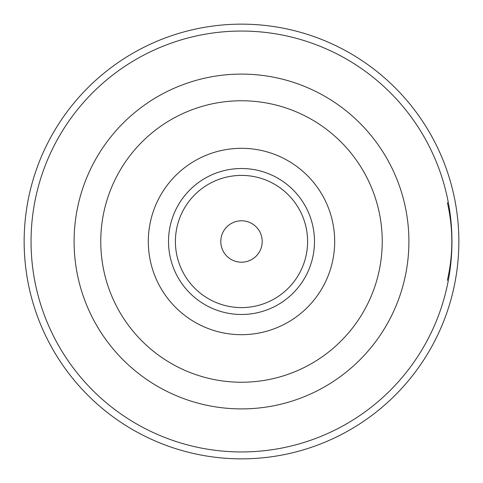 <?xml version="1.0" encoding="UTF-8"?>
<svg xmlns="http://www.w3.org/2000/svg" width="483" height="483" viewBox="0 0 483 483"><rect width="100%" height="100%" fill="white"/><g stroke="black" fill="none" stroke-linecap="round" stroke-linejoin="round"><path stroke-width="0.72" d="M447.367 280.363C453.308 254.456 453.308 228.544 447.367 202.637M241.5 458.85A217.35 217.35 0 0 0 458.85 241.5A217.35 217.35 0 0 0 241.5 24.15A217.35 217.35 0 0 0 24.15 241.5A217.35 217.35 0 0 0 241.5 458.85A217.35 217.35 0 0 1 24.15 241.5A217.35 217.35 0 0 1 241.5 24.15A217.35 217.35 0 0 1 458.85 241.5A217.35 217.35 0 0 1 241.5 458.85M241.5 334.689A93.189 93.189 0 0 1 148.311 241.5A93.189 93.189 0 0 1 241.5 148.311A93.189 93.189 0 0 1 334.689 241.5A93.189 93.189 0 0 1 241.5 334.689M241.5 262.209A20.709 20.709 0 0 0 262.209 241.5A20.709 20.709 0 0 0 241.5 220.791A20.709 20.709 0 0 0 220.791 241.5A20.709 20.709 0 0 0 241.5 262.209M241.5 451.949A210.449 210.449 0 0 0 451.949 241.5A210.449 210.449 0 0 0 241.5 31.051A210.449 210.449 0 0 0 31.051 241.5A210.449 210.449 0 0 0 241.5 451.949M241.5 74.098A167.402 167.402 0 0 0 74.098 241.5A167.402 167.402 0 0 0 241.5 408.902A167.402 167.402 0 0 0 408.902 241.5A167.402 167.402 0 0 0 241.5 74.098M241.5 100.76A140.74 140.74 0 0 0 100.76 241.5A140.74 140.74 0 0 0 241.5 382.24A140.74 140.74 0 0 0 382.24 241.5A140.74 140.74 0 0 0 241.5 100.76M241.5 168.519A72.981 72.981 0 0 1 314.481 241.5A72.981 72.981 0 0 1 241.5 314.481A72.981 72.981 0 0 1 168.519 241.5A72.981 72.981 0 0 1 241.5 168.519M241.5 175.401A66.099 66.099 0 0 1 307.599 241.5A66.099 66.099 0 0 1 241.5 307.599A66.099 66.099 0 0 1 175.401 241.5A66.099 66.099 0 0 1 241.5 175.401"/></g></svg>
